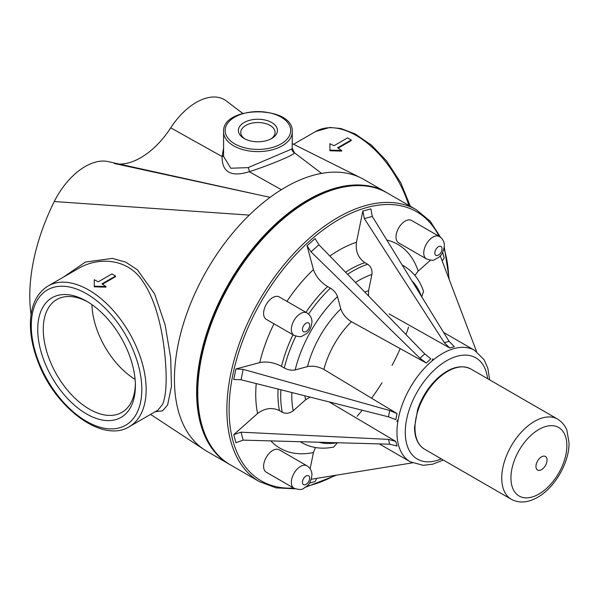 <?xml version="1.0" encoding="UTF-8"?>
<svg xmlns="http://www.w3.org/2000/svg" width="599" height="599" viewBox="0 0 599 599"><rect width="100%" height="100%" fill="white"/><g stroke="black" fill="none" stroke-linecap="round" stroke-linejoin="round"><path stroke-width="0.9" d="M135.089 379.377A63.052 36.404 60 0 1 91.939 304.629M294.027 335.365L266.285 319.342A12.946 7.473 -60 0 1 266.285 304.389A12.946 7.473 -60 0 1 279.231 296.917L306.973 312.933A12.946 7.473 120 0 0 294.027 320.413A12.946 7.473 120 0 0 294.027 335.365C298.542 336.81 301.222 337.072 302.061 336.151L306.366 333.74C309.391 331.614 311.248 327.72 311.952 322.067C311.959 318.174 310.304 315.126 306.973 312.933M294.027 488.245L266.285 472.222A12.946 7.473 -60 0 1 266.285 457.277A12.946 7.473 -60 0 1 279.231 449.797L306.973 465.812A12.946 7.473 120 0 0 294.027 473.292A12.946 7.473 120 0 0 294.027 488.245C303.558 491.225 302.937 488.058 306.366 486.62C309.391 484.494 311.248 480.6 311.952 474.947C311.959 471.054 310.304 468.006 306.973 465.812M535.955 466.464A7.847 4.53 -60 0 1 544.281 456.109A7.847 4.53 -60 0 1 544.281 467.205A7.847 4.53 -60 0 1 535.955 466.464M510.932 477.905A39.556 22.837 -60 0 1 552.884 425.709A39.556 22.837 -60 0 1 552.884 481.656A39.556 22.837 -60 0 1 510.932 477.905M311.001 251.85L318.953 244.796L424.758 353.919L430.846 358.883L426.218 362.987L419.936 358.195L311.001 251.85L307.047 245.747L313.434 269.595C315.845 276.476 320.562 282.136 327.593 286.562L330.416 288.119C333.92 290.335 336.286 293.158 337.492 296.602L340.801 308.957C342.613 314.123 346.147 318.368 351.426 321.685L426.218 362.987M318.953 244.796L315.081 238.619L307.047 245.747M368.535 295.936L368.595 290.627L371.904 274.447C372.436 269.999 371.036 266.6 367.696 264.249L364.873 262.661C358.187 257.967 355.387 251.168 356.465 242.266L362.852 211.043L364.349 218.59L372.301 216.456L370.893 208.886L362.852 211.043M426.428 258.925L398.679 242.902A12.946 7.473 -60 0 1 398.679 227.949A12.946 7.473 -60 0 1 411.625 220.477L439.374 236.493A12.946 7.473 120 0 0 426.428 243.973A12.946 7.473 120 0 0 426.428 258.925C430.943 260.37 433.624 260.632 434.462 259.711L438.768 257.3C441.785 255.174 443.649 251.281 444.353 245.627C444.361 241.734 442.698 238.687 439.374 236.493M414.867 275.375L418.192 271.107L430.509 260.183M310.117 468.74L313.434 452.544L315.471 447.535M233.752 434.657L235.901 442.698L243.164 440.13L241.038 432.179L233.752 434.657L257.592 413.512C264.765 408.121 272.058 407.148 279.463 410.592L282.249 412.247C285.955 413.961 289.602 413.475 293.188 410.787L305.542 399.833L310.117 397.13M389.724 410.517L388.437 416.822L395.782 419.614L397.025 413.557L389.724 410.517L243.164 369.343L235.901 368.969L259.749 362.582C266.914 361.227 274.177 362.485 281.523 366.356A102.017 58.897 -60 0 1 292.986 334.759M397.025 413.557L323.857 369.433A64.348 37.153 -60 0 1 351.426 321.685M329.158 401.914L395.782 441.433L397.025 446.06L389.724 444.196L243.164 440.13M443.335 460.047L432.733 464.188L423.186 465.318L410.285 461.807L379.279 443.904L410.285 461.807A64.348 37.153 -60 0 1 410.285 387.501A64.348 37.153 -60 0 1 474.633 350.348L443.634 332.452M389.073 313.891L449.744 347.974L454.364 346.739L449.108 341.348L372.301 216.456M449.744 347.974L444.286 342.643L364.349 218.59M421.718 296.812L423.553 291.384C419.727 280.01 413.16 271.549 403.846 265.986L402.161 265.013M295.18 488.806L276.154 487.886L259.382 481.611L230.256 464.787A156.945 90.614 -60 0 1 230.256 283.559A156.945 90.614 -60 0 1 387.201 192.945C342.92 164.62 261.478 216.441 222.701 296.101C186.491 365.375 189.449 443.05 230.256 464.787L259.382 481.611A156.945 90.614 -60 0 1 259.382 300.376A156.945 90.614 -60 0 1 416.335 209.762L387.201 192.945M476.579 351.598L440.235 255.878M442.182 261.007L444.188 257.997L442.668 252.329M388.437 416.822L241.038 379.759L233.752 379.496L235.901 368.969M281.523 366.356L284.278 368.018C287.954 369.957 291.586 370.586 295.165 369.912L307.519 366.603C312.895 365.585 318.346 366.528 323.857 369.433M241.038 432.179L388.437 439.381L395.782 441.433M333.673 447.056L337.462 442.743M311.255 479.252L412.337 462.87M309.413 483.131L315.081 481.611L316.684 478.376M386.64 192.631A156.945 90.614 120 0 0 386.093 192.309A156.945 90.614 120 0 0 229.14 282.923A156.945 90.614 120 0 0 229.147 464.15A156.945 90.614 120 0 0 229.694 464.465M347.562 137.882L333.965 145.729L329.914 143.7L329.959 150.117L341.662 150.484L337.611 147.833L351.201 139.986L347.562 137.882M329.959 150.753L329.959 149.436L329.959 150.753L341.602 151.09L341.662 150.484M338.128 148.155L351.186 140.615L351.201 139.986M105.993 286.547L105.941 287.153L94.298 286.816L94.298 286.172L105.993 286.547L101.942 283.896L115.54 276.042L111.901 273.938L98.303 281.792L94.253 279.755L94.298 286.816M115.54 276.042L115.525 276.678L102.459 284.218M270.845 138.961A17.169 9.913 0 0 0 275.091 132.431A17.169 9.913 0 0 0 257.929 122.525A17.169 9.913 0 0 0 240.761 132.431A17.169 9.913 0 0 0 245.006 138.961M271.729 138.481A19.52 11.269 180 0 1 244.122 138.481A19.52 11.269 180 0 1 244.122 122.54A19.52 11.269 180 0 1 271.729 122.54A19.52 11.269 180 0 1 271.729 138.481L271.729 138.481M157.941 410.143L129.332 426.66A81.217 46.894 -120 0 0 146.156 389.477A81.217 46.894 -120 0 0 110.703 307.736A81.217 46.894 -120 0 0 48.107 285.978L77.533 268.988C98.977 255.878 128.665 258.85 142.899 281.575C160.068 306.598 165.811 348.895 166.178 377.917C166.178 389.971 164.957 398.829 162.509 404.49L157.926 410.143M155.208 411.715L162.524 410.832L167.593 405.089L171.471 386.43L170.67 357.947L165.174 325.062L154.632 293.974L137.336 269.722L125.648 262.115L112.47 258.416L85.417 262.033L63.307 277.21M108.022 161.595A56.269 32.488 120 0 0 107.91 161.565A56.269 32.488 120 0 0 54.269 201.534A156.945 90.614 120 0 0 31.066 314.655M386.093 192.309L363.893 179.49A156.945 90.614 120 0 0 360.186 177.544A156.945 90.614 120 0 0 321.551 173.388A156.945 90.614 120 0 0 249.289 215.108A156.945 90.614 120 0 0 174.444 379.489A156.945 90.614 120 0 0 204.019 449.512A156.945 90.614 120 0 0 206.947 451.332L229.147 464.15M135.389 385.756A69.057 39.871 -120 0 0 86.555 301.185A69.057 39.871 -120 0 0 37.73 329.375A69.057 39.871 -120 0 0 86.555 413.954A69.057 39.871 -120 0 0 135.389 385.756M292.02 148.911L248.061 167.638A3.923 1.999 -110.6 0 1 249.244 171.741C267.259 165.975 295.067 154.812 294.438 152.76L292.26 148.29L292.02 148.911A3.923 3.871 -140.9 0 0 294.438 152.76L321.551 173.388M223.592 148.118L222.094 156.556A3.923 2.201 -176.5 0 0 223.592 155.216M237.983 109.819L226.429 100.999A56.269 32.488 120 0 0 170.73 127.834L222.094 156.556C221.982 172.257 231.034 177.319 249.244 171.741L281.358 189.696M248.061 167.638L230.795 168.229L223.592 156.429M170.73 127.834A66.077 38.149 -60 0 1 119.149 164.051M87.963 302.016A65.134 37.602 -120 0 0 57.489 299.156A65.134 37.602 -120 0 0 56.763 374.764A65.134 37.602 -120 0 0 122.608 411.94A65.134 37.602 -120 0 0 135.367 384.124M309.661 325.272A5.099 2.943 -60 0 1 304.247 332.003A5.099 2.943 -60 0 1 304.247 324.785A5.099 2.943 -60 0 1 309.661 325.272M309.661 478.152A5.099 2.943 -60 0 1 304.247 484.883A5.099 2.943 -60 0 1 304.247 477.665A5.099 2.943 -60 0 1 309.661 478.152M501.737 478.099A46.303 26.73 -60 0 1 521.946 431.505A46.303 26.73 -60 0 1 557.624 419.105C564.79 423.785 566.489 429.288 566.968 430.531L569.05 442.998C569.282 462.6 554.839 487.661 537.64 497.297C527.974 502.793 519.206 503.459 511.321 499.296A46.303 26.73 -60 0 1 501.737 478.099M511.321 499.296L424.579 449.213A46.303 26.73 -60 0 1 414.987 428.023A46.303 26.73 -60 0 1 435.196 381.428A46.303 26.73 -60 0 1 470.881 369.021L557.624 419.105M441.321 458.879A58.462 33.754 -60 0 1 417.391 459.111A58.462 33.754 -60 0 1 428.375 376.172A58.462 33.754 -60 0 1 487.616 378.688M424.758 353.919L419.936 358.195M345.541 272.216A102.017 58.897 -60 0 1 364.873 262.661M329.862 256.05A117.711 67.964 -60 0 1 356.465 242.266M347.562 274.312A102.017 58.897 -60 0 1 367.696 264.249M355.439 282.428A94.17 54.367 -60 0 1 371.904 274.447M364.828 292.117A76.118 43.952 -60 0 1 368.595 290.627M293.712 488.058A155.381 89.708 -60 0 1 261.276 480.892A155.381 89.708 -60 0 1 276.528 277.996A155.381 89.708 -60 0 1 439.127 236.35M444.031 248.548A155.381 89.708 -60 0 1 448.763 278.34M334.991 475.404A155.381 89.708 -60 0 1 306.853 486.193M386.819 240.057A117.711 67.964 -60 0 1 418.192 271.107M313.434 452.544A117.711 67.964 -60 0 1 270.86 440.894M257.592 413.512A117.711 67.964 -60 0 1 256.237 383.577M259.749 362.582A117.711 67.964 -60 0 1 273.983 323.789M286.928 301.364A117.711 67.964 -60 0 1 313.434 269.595M449.108 341.348L444.286 342.643M402.214 265.102A102.017 58.897 -60 0 1 403.846 265.986M411.955 280.938A94.17 54.367 -60 0 1 421.404 296.295M279.463 410.592A102.017 58.897 -60 0 1 278.071 389.073M282.249 412.247A102.017 58.897 -60 0 1 280.901 389.777M293.188 410.787A94.17 54.367 -60 0 1 291.87 392.54M305.542 399.833A76.118 43.952 -60 0 1 304.951 395.827M408.608 327.054A156.945 90.614 -60 0 1 405.95 334.527M400.199 348.618A156.945 90.614 -60 0 1 392.06 365.383M382.02 382.783A156.945 90.614 -60 0 1 371.567 398.208M362.245 410.233A156.945 90.614 -60 0 1 357.094 416.275M241.038 379.759L243.164 369.343M307.519 366.603A76.118 43.952 -60 0 1 340.801 308.957M295.165 369.912A94.17 54.367 -60 0 1 337.492 296.602M284.278 368.018A102.017 58.897 -60 0 1 295.854 336.174M308.59 314.108A102.017 58.897 -60 0 1 330.416 288.119M305.932 312.334A102.017 58.897 -60 0 1 327.593 286.562M388.437 439.381L389.724 444.196M300.144 441.71L301.836 442.683A102.017 58.897 -60 0 1 300.249 441.71M336.863 442.728A94.17 54.367 -60 0 1 318.833 442.227M54.269 201.534L249.289 215.108M141.821 389.477A78.162 45.127 60 0 1 58.919 396.882A78.162 45.127 60 0 1 58.919 286.344A78.162 45.127 60 0 1 141.821 389.477M410.36 206.318L400.709 182.643L386.535 160.906L371.38 145.093L354.997 133.832L340.928 128.53L329.877 127.467L315.673 131.503A81.217 46.894 60 0 1 408.832 205.435M238.499 110.216L242.692 113.406M292.26 131.795C293.869 105.207 221.982 105.214 223.592 131.795A34.33 19.819 0 0 0 233.647 145.812A34.33 19.819 0 0 0 271.062 150.102A34.33 19.819 0 0 0 292.26 131.795L292.17 148.702M234.763 143.887A32.765 18.913 180 0 1 249.446 112.238A32.765 18.913 180 0 1 289.572 135.404A32.765 18.913 180 0 1 234.763 143.887M114.282 163.482L270.082 197.348M442.055 248.832A5.099 2.943 -60 0 1 436.641 255.563A5.099 2.943 -60 0 1 436.641 248.345A5.099 2.943 -60 0 1 442.055 248.832M424.579 449.213C417.96 445.087 414.613 437.809 414.53 427.379L417.668 409.454C421.921 397.107 428.614 386.647 437.757 378.059C449.999 367.254 461.043 364.237 470.881 369.021M474.633 350.348L484.112 359.737L487.893 368.49L489.638 379.848M416.335 209.762L430.187 221.188L440.512 237.264M444.278 247.005L449.272 279.688M432.86 358.808L431.939 361.032M398.185 419.495L396.725 421.397M336.406 475.179L305.662 487.182M301.836 442.683C311.3 447.97 321.918 449.43 333.68 447.064M150.566 414.396L204.019 449.512M48.107 285.978C37.168 292.761 31.283 304.502 30.459 321.199C29.987 334.01 32.548 347.622 38.141 362.051C55.235 408.226 102.669 443.545 129.332 426.66M315.673 131.503L293.517 144.292M359.849 177.386L292.26 143.618M242.797 113.376L238.08 109.894M223.592 131.795L223.592 156.444M107.91 161.565L254.238 193.874"/></g></svg>
